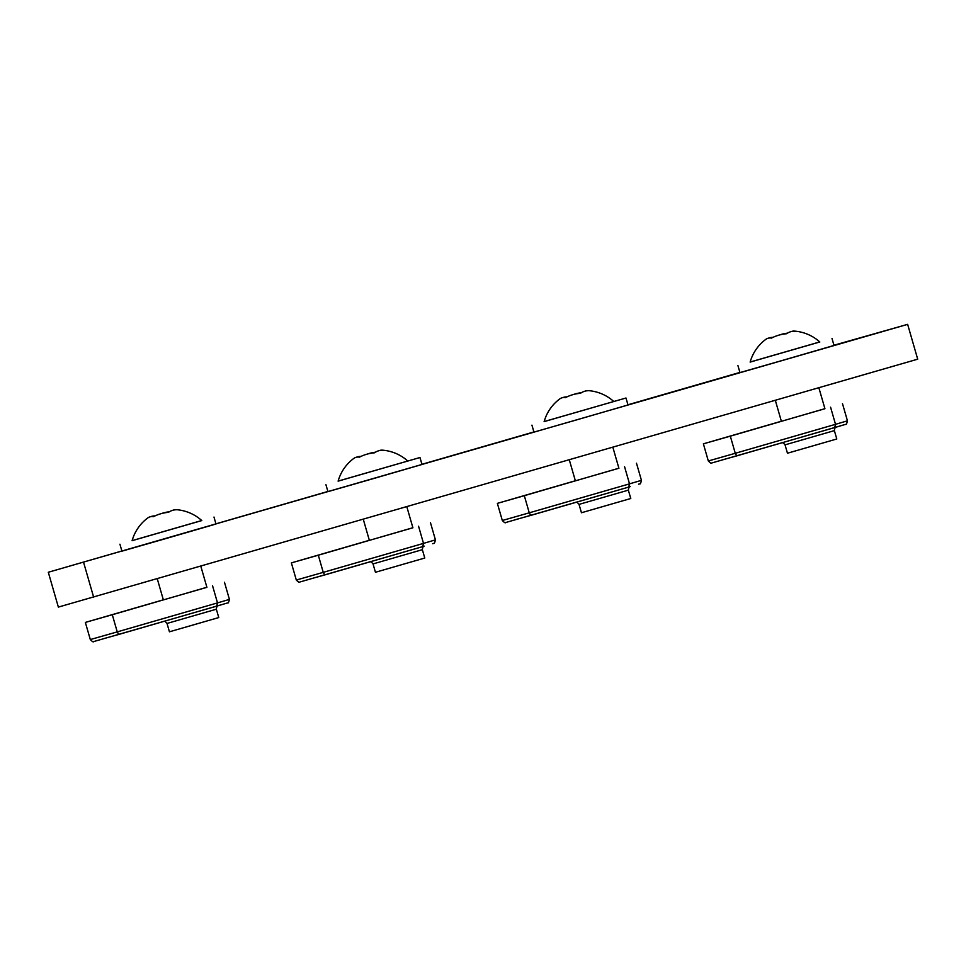 <?xml version="1.0" encoding="UTF-8"?>
<svg xmlns="http://www.w3.org/2000/svg" width="966" height="966" viewBox="0 0 966 966"><rect width="100%" height="100%" fill="white"/><g stroke="black" fill="none" stroke-linecap="round" stroke-linejoin="round"><path stroke-width="1.45" d="M310.629 578.851L324.709 574.939L323.248 572.355L423.506 543.387L422.71 546.623L299.532 582.1C299.388 582.776 298.313 582.087 296.308 580.035L291.37 562.888L369.35 540.296M412.893 527.726L318.309 555.209L323.248 572.355L296.308 580.035M291.37 562.888L318.309 555.209M363.313 519.382L369.362 540.368L412.591 527.883M373.033 563.915L422.359 549.678L424.774 558.034L375.448 572.27L373.033 563.915C371.499 562.031 370.352 561.355 369.567 561.898M432.599 543.689L433.649 543.399C434.181 543.918 434.772 542.747 435.425 539.873L423.506 543.387L418.568 526.241M407.797 461.048A42.661 42.661 0 0 0 382.5 450.168A40.415 16.881 -106.1 0 1 383.26 450.253A40.415 23.365 -106 0 0 374.518 452.8A40.415 40.246 72.8 0 0 359.461 457.147A40.415 16.881 73.9 0 0 353.677 458.512A42.661 42.661 0 0 0 338.124 481.153L419.981 457.522L338.136 481.092M419.981 457.522L421.997 464.489L370.63 479.402L327.945 491.646L325.928 484.678M382.5 450.168A40.415 16.881 -106.1 0 0 379.203 450.639M361.018 456.387A40.415 23.365 74 0 0 356.418 457.22M375.424 452.209A40.415 40.246 -107.2 0 0 367.261 454.092M121.885 550.994L48.3 572.258L58.358 607.095L917.7 359.183L907.642 324.347L833.948 345.236M739.908 372.417L627.948 404.766M533.896 431.947L421.937 464.296M327.897 491.465L215.937 523.826M48.3 572.258L907.642 324.347M83.619 562.454L93.678 597.29M516.641 519.322L530.72 515.421L529.259 512.825L629.518 483.857L628.721 487.093L505.544 522.57C505.399 523.246 504.324 522.558 502.32 520.505L497.369 503.371L575.35 480.766M618.892 468.208L524.309 495.691L529.259 512.825L502.32 520.505M497.369 503.371L524.309 495.691M569.312 459.852L575.374 480.839L618.602 468.353M579.032 504.385L628.359 490.148L630.774 498.504L581.447 512.753L579.032 504.385C577.511 502.501 576.352 501.825 575.579 502.368M638.598 484.159L639.661 483.869C640.192 484.389 640.784 483.217 641.436 480.344L629.518 483.857L624.567 466.711M544.124 421.623L625.992 398.004L544.148 421.562M625.992 398.004L628.009 404.971L576.642 419.884L533.944 432.116L531.94 425.149M544.136 421.623A42.661 42.661 0 0 1 559.676 398.982A40.415 16.881 73.9 0 1 565.46 397.618A40.415 40.246 72.8 0 1 580.53 393.271A40.415 23.365 -106 0 1 589.26 390.723A40.415 16.881 -106.1 0 0 588.499 390.638A40.415 16.881 -106.1 0 0 585.215 391.109M567.018 396.857A40.415 23.365 74 0 0 562.429 397.69M581.435 392.679A40.415 40.246 -107.2 0 0 573.273 394.563M844.61 424.642L736.732 455.892L735.271 453.296L835.518 424.328L834.733 427.576L711.544 463.04C711.399 463.728 710.324 463.04 708.32 460.975L703.381 443.841L781.361 421.236M824.904 408.678L730.32 436.161L735.271 453.296L708.32 460.975M703.381 443.841L730.32 436.161M775.324 400.322L781.373 421.309L824.614 408.823M785.044 444.855L834.37 430.619L836.785 438.987L787.459 453.223L785.044 444.855C783.523 442.971 782.363 442.295 781.579 442.839M834.733 427.564L845.661 424.34C846.192 424.859 846.784 423.688 847.448 420.814L835.518 424.328L830.579 407.193M819.76 341.94L750.159 362.033M832.004 338.474L834.008 345.442L782.653 360.354L739.956 372.586L737.939 365.619M794.511 331.109A42.661 42.661 0 0 1 819.808 341.988L750.135 362.105A42.661 42.661 0 0 1 765.688 339.452A40.415 16.881 73.9 0 1 771.472 338.088A40.415 40.246 72.8 0 1 786.529 333.741A40.415 23.365 -106 0 1 795.272 331.205A40.415 16.881 -106.1 0 0 794.511 331.109A40.415 16.881 -106.1 0 0 791.214 331.592M773.029 337.327A40.415 23.365 74 0 0 768.429 338.16M787.435 333.161A40.415 40.246 -107.2 0 0 779.272 335.033M104.63 638.381L118.709 634.469L117.248 631.885L217.507 602.905L216.71 606.153L93.533 641.617C93.388 642.305 92.301 641.617 90.309 639.564L85.358 622.418L163.339 599.826M206.881 587.256L112.297 614.738L117.248 631.885L90.309 639.564M85.358 622.418L112.297 614.738M157.301 578.9L163.363 599.898L206.591 587.413M167.021 623.444L216.348 609.208L218.763 617.564L169.436 631.8L167.021 623.444C165.5 621.549 164.341 620.884 163.568 621.428M118.709 634.469L227.638 602.929C228.169 603.448 228.773 602.265 229.425 599.403L217.507 602.905L212.556 585.77M201.737 520.529L132.137 540.622M213.981 517.052L215.986 524.019L164.631 538.931L121.933 551.163L119.929 544.196M176.488 509.686A42.661 42.661 0 0 1 201.785 520.577L132.113 540.682A42.661 42.661 0 0 1 147.665 518.03A40.415 16.881 73.9 0 1 153.449 516.677A40.415 40.246 72.8 0 1 168.507 512.33A40.415 23.365 -106 0 1 177.249 509.782A40.415 16.881 -106.1 0 0 176.488 509.686A40.415 16.881 -106.1 0 0 173.192 510.169M155.007 515.904A40.415 23.365 74 0 0 150.406 516.738M169.412 511.739A40.415 40.246 -107.2 0 0 161.25 513.622M736.72 455.892L722.653 459.792M226.587 603.219L216.722 606.153M324.709 574.939L422.722 546.623M422.359 549.678C422.637 547.263 423.265 546.08 424.207 546.128M435.425 539.873L430.486 522.739M406.843 506.8L412.905 527.798M530.72 515.421L628.721 487.093M628.359 490.148C628.649 487.733 629.264 486.55 630.218 486.598M641.436 480.344L636.485 463.209M613.796 401.518A42.661 42.661 0 0 0 588.499 390.638M612.855 447.27L618.916 468.269M834.37 430.619C834.648 428.216 835.276 427.032 836.218 427.069M847.448 420.814L842.497 403.679M818.866 387.74L824.928 408.739M216.348 609.208C216.638 606.793 217.253 605.61 218.207 605.658M229.425 599.403L224.474 582.256M200.843 566.33L206.905 587.328"/></g></svg>
